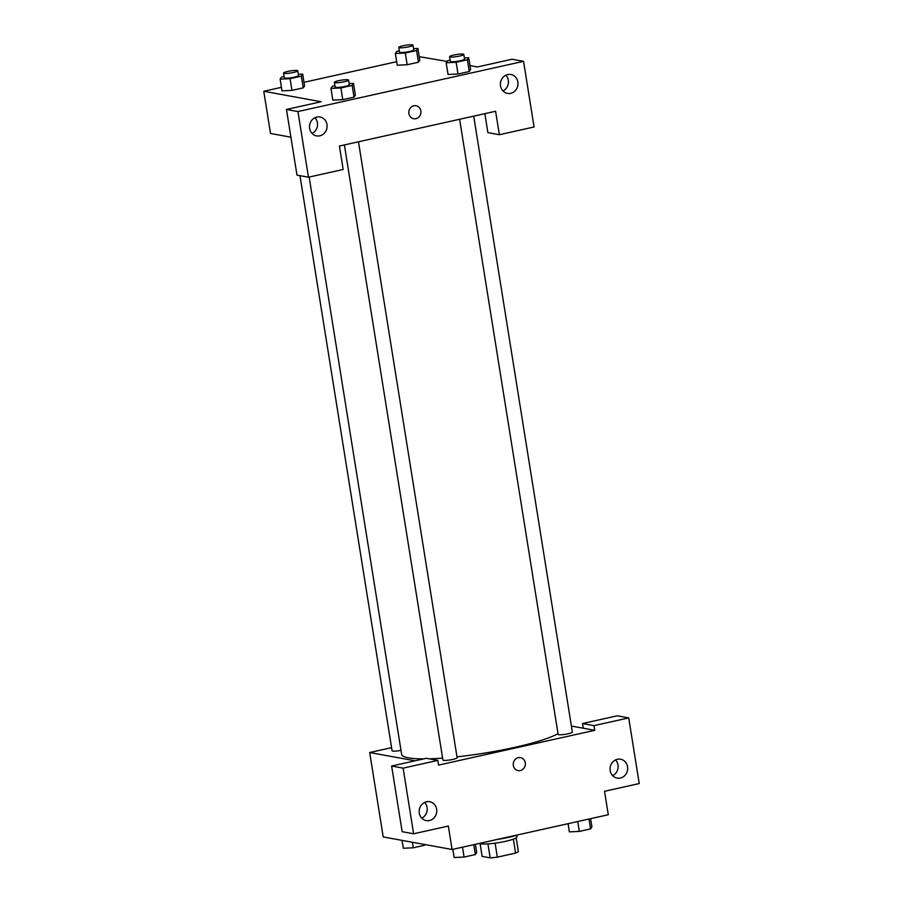 <?xml version="1.0" encoding="UTF-8"?>
<svg xmlns="http://www.w3.org/2000/svg" width="903" height="903" viewBox="0 0 903 903"><rect width="100%" height="100%" fill="white"/><g stroke="black" fill="none" stroke-linecap="round" stroke-linejoin="round"><path stroke-width="1.35" d="M513.367 839.158L515.602 853.075A18.591 2.709 -9.1 0 0 518.378 851.574L516.177 837.86M515.602 853.075L497.339 857.139A18.591 2.709 -9.1 0 1 490.182 857.85L482.123 856.383L480.08 843.65M495.104 843.165L497.339 857.139M487.936 843.887L490.182 857.85M516.708 835.275L516.956 836.867A19.2 2.799 170.9 0 1 505.646 841.303A19.2 2.799 170.9 0 1 479.459 843.413M496.932 839.519A28.806 4.199 -9.1 0 0 518.457 834.722M571.396 726.057L583.282 728.224L582.525 723.529L617.234 715.808L628.714 717.896L639.234 783.556L604.525 791.288L608.283 814.732L452.087 849.497L383.211 836.946L369.688 752.526L391.586 747.65M612.652 775.654A9.606 8.782 100.3 0 0 617.979 764.988A9.606 8.782 100.3 0 0 615.519 759.92M610.191 770.598A9.606 8.782 100.3 0 0 617.155 778.104A9.606 8.782 100.3 0 0 627.506 770.236A9.606 8.782 100.3 0 0 620.598 759.22A9.606 8.782 100.3 0 0 610.191 770.598M582.525 723.529L594.005 725.628L628.714 717.896M583.282 728.224L594.761 730.313L594.005 725.628M415.098 760.811L369.688 752.526M391.631 766.026L403.11 768.126L437.82 760.394L426.34 758.306L391.631 766.026L402.151 831.686L413.63 833.785L448.339 826.053L452.087 849.497M421.757 818.152A9.606 8.782 100.3 0 0 427.085 807.485A9.606 8.782 100.3 0 0 424.624 802.417M419.297 813.095A9.606 8.782 100.3 0 0 426.25 820.601A9.606 8.782 100.3 0 0 436.612 812.734A9.606 8.782 100.3 0 0 429.704 801.717A9.606 8.782 100.3 0 0 419.297 813.095M413.63 833.785L403.11 768.126M437.82 760.394L438.576 765.089L594.761 730.313M518.266 757.662A6.603 6.039 -79.7 0 1 520.478 757.617A6.603 6.039 -79.7 0 1 525.23 765.202A6.603 6.039 -79.7 0 1 518.108 770.609A6.603 6.039 -79.7 0 1 513.243 764.243A6.603 6.039 -79.7 0 1 518.266 757.662M518.108 770.609A6.603 6.039 100.3 0 0 525.23 765.202A6.603 6.039 100.3 0 0 520.478 757.617M459.616 119.275L558.133 734.365A7.201 1.05 -9.1 0 0 558.743 734.681A7.201 1.05 -9.1 0 0 566.802 734.026A7.201 1.05 -9.1 0 0 572.355 732.085L473.703 116.137M344.382 144.931L442.91 760.021A7.201 1.05 -9.1 0 0 443.508 760.326A7.201 1.05 -9.1 0 0 451.568 759.671A7.201 1.05 -9.1 0 0 457.132 757.741L358.468 141.794M299.965 175.667L392.083 750.754A7.201 1.05 -9.1 0 0 392.692 751.07A7.201 1.05 -9.1 0 0 401 750.359M309.165 177.056L401.632 754.332A81.62 11.908 -9.1 0 0 408.472 757.843A81.62 11.908 -9.1 0 0 423.755 758.881M429.117 758.813A81.62 11.908 -9.1 0 0 442.605 758.125M456.986 756.827A81.62 11.908 -9.1 0 0 558.02 733.642M339.415 146.038L495.6 111.261L499.359 134.716L534.068 126.984L523.548 61.325L297.945 111.554L308.465 177.214L343.174 169.482L339.415 146.038M290.901 137.188L270.528 133.475L263.766 91.271L281.443 87.331M408.912 113.564A6.603 6.039 -79.7 0 1 416.069 105.741A6.603 6.039 -79.7 0 1 420.821 113.315A6.603 6.039 -79.7 0 1 413.698 118.733A6.603 6.039 -79.7 0 1 408.912 113.564M500.522 85.887A9.606 8.782 -79.7 0 1 510.917 74.509A9.606 8.782 -79.7 0 1 517.837 85.525A9.606 8.782 -79.7 0 1 507.475 93.393A9.606 8.782 -79.7 0 1 500.522 85.887M309.627 128.384A9.606 8.782 -79.7 0 1 320.023 117.006A9.606 8.782 -79.7 0 1 326.942 128.023A9.606 8.782 -79.7 0 1 316.581 135.89A9.606 8.782 -79.7 0 1 309.627 128.384M413.698 118.733A6.603 6.039 100.3 0 0 420.821 113.315A6.603 6.039 100.3 0 0 416.057 105.741M502.982 90.943A9.606 8.782 100.3 0 0 508.31 80.277A9.606 8.782 100.3 0 0 505.849 75.22M312.088 133.441A9.606 8.782 100.3 0 0 314.955 117.717M308.465 177.214L296.985 175.114L286.465 109.466L321.175 101.734L263.766 91.271M286.465 109.466L297.945 111.554M523.548 61.325L512.069 59.237L477.36 66.969L469.989 65.614M484.843 113.665L487.88 132.617L499.359 134.716M467.393 59.779L469.278 71.495L458.002 74.012L448.046 74.486L458.002 74.012L469.278 71.495L470.598 69.463L468.725 57.736L467.393 59.779L456.128 62.284L446.184 62.758L447.516 60.715L450.145 60.129M413.551 48.672L417.908 48.469L419.782 60.196L418.45 62.228L407.174 64.745L397.23 65.219M301.342 76.157L303.216 87.884L291.951 90.39L281.996 90.864L291.951 90.39L303.216 87.884L304.548 85.841L302.674 74.125L301.342 76.157L290.066 78.674L280.133 79.137L281.454 77.105L284.084 76.518M352.159 85.424L354.044 97.152L342.768 99.657L332.823 100.131L342.768 99.657L354.044 97.152L355.376 95.108L353.491 83.392L352.159 85.424L340.894 87.941L330.949 88.404L332.281 86.372L334.911 85.785M419.218 56.663L447.041 61.438M303.984 82.32L396.677 61.686M298.329 74.328L302.674 74.125M283.542 73.087L284.287 77.771A7.201 1.05 -9.1 0 0 284.897 78.076A7.201 1.05 -9.1 0 0 292.944 77.432A7.201 1.05 -9.1 0 0 298.509 75.491L297.764 70.806A7.201 1.05 -9.1 0 0 290.484 70.908A7.201 1.05 -9.1 0 0 283.542 73.087A7.201 1.05 -9.1 0 0 284.14 73.391A7.201 1.05 -9.1 0 0 292.2 72.737A7.201 1.05 -9.1 0 0 297.764 70.806M290.066 78.674L291.951 90.39M280.133 79.137L282.007 90.864M417.908 48.469L416.576 50.512L405.3 53.017L395.356 53.491L396.688 51.448L399.318 50.861M398.765 47.43L399.521 52.114A7.201 1.05 -9.1 0 0 400.119 52.43A7.201 1.05 -9.1 0 0 408.179 51.776A7.201 1.05 -9.1 0 0 413.743 49.834L412.987 45.15A7.201 1.05 -9.1 0 0 405.718 45.252A7.201 1.05 -9.1 0 0 398.765 47.43A7.201 1.05 -9.1 0 0 399.374 47.735A7.201 1.05 -9.1 0 0 407.422 47.08A7.201 1.05 -9.1 0 0 412.987 45.15M416.576 50.512L418.45 62.228L407.174 64.745L397.241 65.208L395.356 53.491M405.3 53.017L407.174 64.745M349.145 83.595L353.491 83.392M334.358 82.342L335.115 87.038A7.201 1.05 -9.1 0 0 335.713 87.343A7.201 1.05 -9.1 0 0 343.772 86.688A7.201 1.05 -9.1 0 0 349.337 84.758L348.581 80.074A7.201 1.05 -9.1 0 0 341.3 80.175A7.201 1.05 -9.1 0 0 334.358 82.342A7.201 1.05 -9.1 0 0 334.968 82.658A7.201 1.05 -9.1 0 0 343.016 82.004A7.201 1.05 -9.1 0 0 348.581 80.074M340.894 87.941L342.768 99.657M330.949 88.404L332.823 100.131M464.379 57.939L468.725 57.736M449.592 56.697L450.349 61.381A7.201 1.05 -9.1 0 0 450.947 61.697A7.201 1.05 -9.1 0 0 459.006 61.043A7.201 1.05 -9.1 0 0 464.56 59.101L463.815 54.417A7.201 1.05 -9.1 0 0 456.534 54.519A7.201 1.05 -9.1 0 0 449.592 56.697A7.201 1.05 -9.1 0 0 450.191 57.002A7.201 1.05 -9.1 0 0 458.25 56.347A7.201 1.05 -9.1 0 0 463.815 54.417M456.128 62.284L458.002 74.012M446.184 62.758L448.057 74.475M425.008 844.565L424.534 845.287L413.258 847.793L403.325 848.267L402.061 840.377M424.399 844.452L424.534 845.287M412.378 842.262L413.258 847.793M475.373 844.316L476.694 852.511L475.362 854.554L464.086 857.06L454.141 857.534L452.832 849.339M473.77 844.677L475.362 854.554M462.505 847.183L464.086 857.06M590.607 818.671L591.916 826.855L590.585 828.898L579.32 831.403L569.375 831.877L568.066 823.683M589.004 819.021L590.585 828.898M577.739 821.527L579.32 831.403"/></g></svg>
